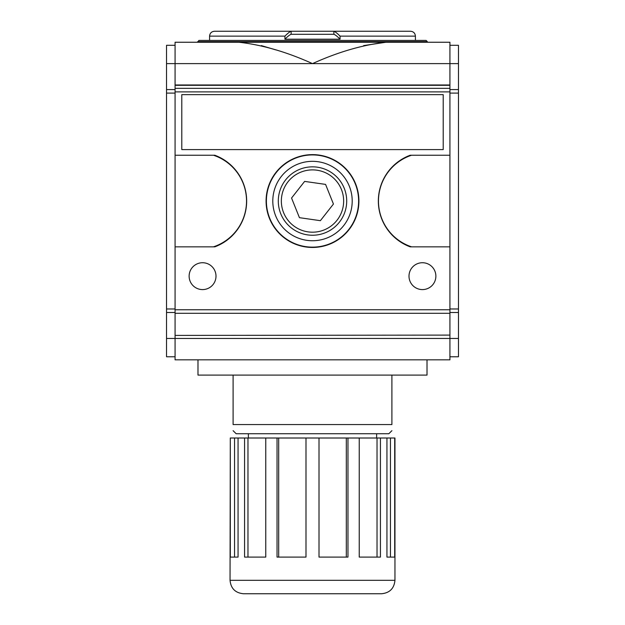 <?xml version="1.0" encoding="UTF-8"?>
<svg xmlns="http://www.w3.org/2000/svg" width="625" height="625" viewBox="0 0 625 625"><rect width="100%" height="100%" fill="white"/><g stroke="black" fill="none" stroke-linecap="round" stroke-linejoin="round"><path stroke-width="0.94" d="M197.68 41.633L427.32 41.633L427.32 42.242L197.68 42.242L198.898 40.414L426.102 40.414L427.32 41.633M209.586 40.414L209.586 36.133L284.93 36.133L284.93 39.188C287.516 36.57 289.531 34.945 290.977 34.305L334.023 34.305C335.469 34.945 337.484 36.57 340.07 39.188L340.07 36.133L415.414 36.133C415.125 33.172 413.492 31.539 410.523 31.25L334.023 31.25C335.469 31.891 337.484 33.523 340.07 36.133M291.125 34.305L291.125 31.25L214.477 31.25C211.508 31.539 209.875 33.172 209.586 36.133M284.93 36.133C287.516 33.523 289.531 31.891 290.977 31.25L239.82 31.25M334.023 31.25L385.18 31.25M409.609 31.25L410.523 31.25M291.125 31.25L333.875 31.25L333.875 34.305M175.078 155.234L213.445 155.234A48.25 48.25 0 0 1 213.445 246.844L175.078 246.844L175.078 91.883L449.922 91.883L449.922 85.305L175.078 85.305L175.078 42.242L386.109 42.242C362.812 44.82 338.273 51.945 312.5 63.617C286.727 51.953 262.188 44.828 238.891 42.242M175.078 335.406L449.922 335.102L175.078 335.406L175.078 359.836L449.922 359.836L449.922 335.406M213.508 155.25L214.805 155.234A48.859 48.859 0 0 1 214.805 246.844L213.508 246.828M175.078 356.781L166.531 356.781L166.531 312.5L175.078 312.5M166.531 312.5L166.531 308.977L175.078 308.977M166.531 308.977L166.531 93.102L175.078 93.102M166.531 93.102L166.531 89.578L175.078 89.578M166.531 89.578L166.531 45.297L175.078 45.297M175.078 246.844L175.078 335.102M175.078 85.305L175.078 91.883M449.922 246.844L411.555 246.844A48.25 48.25 0 0 1 411.555 155.234L449.922 155.234L449.922 335.102M449.922 45.297L458.469 45.297L458.469 63.617L449.922 63.617L449.922 85.305M411.492 246.828L410.195 246.844A48.859 48.859 0 0 1 410.195 155.234L411.492 155.25M458.469 63.617L458.469 89.578L449.922 89.578M458.469 89.578L458.469 93.102L449.922 93.102M458.469 93.102L458.469 308.977L449.922 308.977M458.469 308.977L458.469 312.5L449.922 312.5M458.469 312.5L458.469 356.781L449.922 356.781M449.922 155.234L449.922 91.883M166.531 63.617L449.922 63.617L449.922 42.242L427.32 42.242M189.125 276.164A13.438 13.438 0 0 1 202.562 262.727A13.438 13.438 0 0 1 216 276.164A13.438 13.438 0 0 1 202.562 289.594A13.438 13.438 0 0 1 189.125 276.164M409 276.164A13.438 13.438 0 0 1 422.438 262.727A13.438 13.438 0 0 1 435.875 276.164A13.438 13.438 0 0 1 422.438 289.594A13.438 13.438 0 0 1 409 276.164M358.914 201.039A46.414 46.414 0 0 1 312.5 247.453A46.414 46.414 0 0 1 266.086 201.039A46.414 46.414 0 0 1 312.5 154.625A46.414 46.414 0 0 1 358.914 201.039M410.195 155.234L410.195 155.703M410.195 246.375L410.195 246.844M214.805 246.844L214.805 246.375M214.805 155.703L214.805 155.234M175.078 309.766L449.922 309.766M181.797 149.594L181.797 94.633L443.203 94.633L443.203 149.594L181.797 149.594M175.078 313.297L449.922 313.297M175.078 88.352L449.922 88.352M233.102 375.102L233.102 424.57C233.102 432.758 233.102 432.758 233.102 424.57C233.102 432.758 233.102 432.758 233.102 424.57L391.898 424.57C391.898 432.758 391.898 432.758 391.898 424.57C391.898 432.758 391.898 432.758 391.898 424.57L391.898 375.102M391.898 430.68L388.844 433.734L236.156 433.734L233.102 430.68M427.016 359.836L427.016 375.102L197.984 375.102L197.984 359.836M234.555 438.008L238.063 438.008L238.063 557.102L230.305 557.102L230.305 438.008L234.555 438.008L234.555 557.102M247.969 438.008L265.766 438.008L265.766 557.102L244.57 557.102L244.57 438.008L247.969 438.008L247.969 557.102M278.68 438.008L305.992 438.008L305.992 557.102L277.039 557.102L277.039 438.008L278.68 438.008L278.68 557.102M346.32 438.008L347.961 438.008L347.961 557.102L319.008 557.102L319.008 438.008L346.32 438.008L346.32 557.102M377.031 438.008L380.43 438.008L380.43 557.102L359.234 557.102L359.234 438.008L377.031 438.008L377.031 557.102M230.047 580.312C230.844 588.477 235.32 592.953 243.484 593.75L381.516 593.75C389.68 592.953 394.156 588.477 394.953 580.312L230.047 580.312L230.305 438.008M394.695 438.008L394.695 557.102L386.938 557.102L386.938 438.008L394.953 438.008L394.953 580.312M380.43 438.008L386.938 438.008M347.961 438.008L359.234 438.008M305.992 438.008L319.008 438.008M265.766 438.008L277.039 438.008M238.063 438.008L244.57 438.008M390.445 438.008L390.445 557.102M325.57 184.398L333.445 204.039L320.375 220.68L299.43 217.672L291.555 198.039L304.625 181.398L325.57 184.398M312.5 235.242A34.203 34.203 0 0 0 342.117 183.938A34.203 34.203 0 0 0 282.883 183.938A34.203 34.203 0 0 0 312.5 235.242M312.5 232.188A31.148 31.148 0 0 1 285.523 185.461A31.148 31.148 0 0 1 339.477 185.461A31.148 31.148 0 0 1 312.5 232.188M312.5 240.734A39.695 39.695 0 0 1 278.117 181.188A39.695 39.695 0 0 1 346.883 181.188A39.695 39.695 0 0 1 312.5 240.734M266.391 201.039A46.109 46.109 0 0 1 335.555 161.102A46.109 46.109 0 0 1 335.555 240.969A46.109 46.109 0 0 1 266.391 201.039M261.336 45.602L275.656 49.844M363.664 45.602L385.93 42.242M449.922 42.242L386.109 42.242M449.922 84.992L175.078 84.992M284.93 39.188L340.07 39.188M166.531 338.453L458.469 338.453M415.414 40.414L415.414 36.133M248.375 433.734L248.375 438.008M376.625 433.734L376.625 438.008"/></g></svg>
